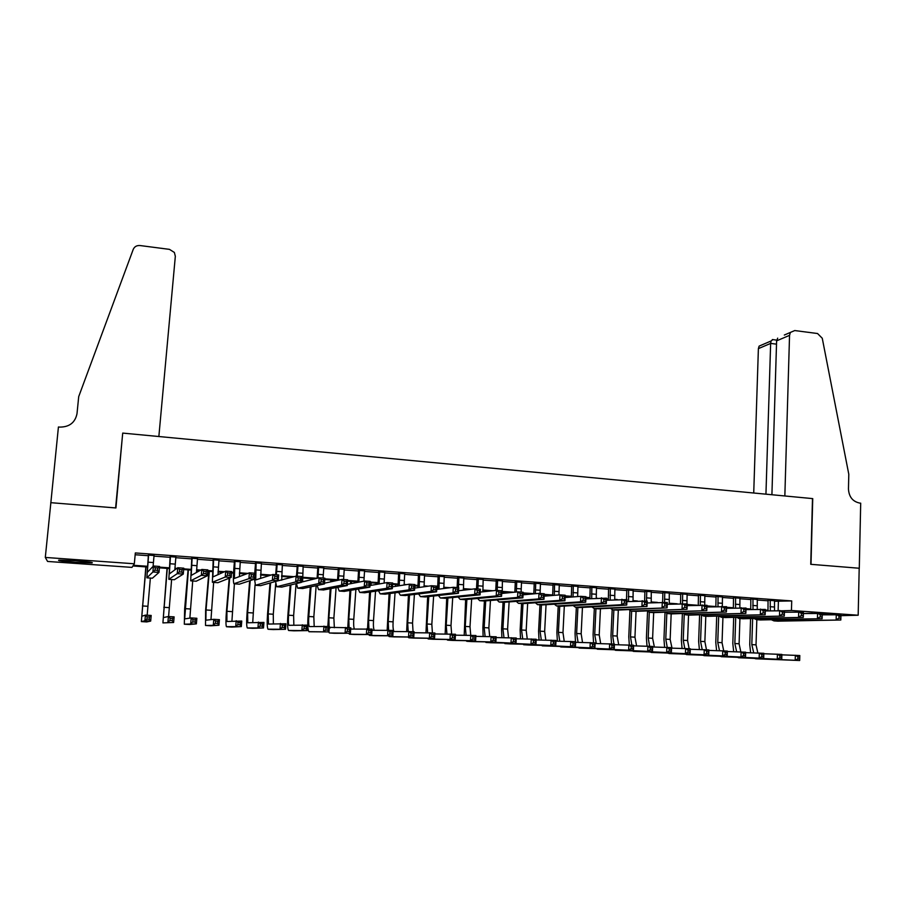 <?xml version="1.0" encoding="UTF-8"?>
<svg xmlns="http://www.w3.org/2000/svg" width="906" height="906" viewBox="0 0 906 906"><rect width="100%" height="100%" fill="white"/><g stroke="black" fill="none" stroke-linecap="round" stroke-linejoin="round"><path stroke-width="1.36" d="M75.323 560.723C88.505 561.754 94.031 562.501 91.88 562.954L75.628 562.354C62.457 561.335 56.908 560.587 58.969 560.112L75.323 560.723M822.252 613.702L832.614 614.551M147.316 566.986L132.91 565.967L131.982 567.394L47.576 561.448L45.3 557.439L134.326 563.77L133.352 565.287L147.372 566.273M154.043 555.491L148.38 555.084M175.855 557.088L170.158 556.669M197.497 558.662L191.755 558.243M218.958 560.225L213.193 559.806M240.249 561.777L234.45 561.358M261.381 563.317L255.549 562.898M282.332 564.846L276.477 564.415M303.125 566.363L297.236 565.933M323.759 567.869L317.836 567.439M344.223 569.353L338.278 568.923M364.529 570.837L358.55 570.406M384.688 572.309L378.674 571.867M404.676 573.758L398.651 573.328M424.529 575.208L418.459 574.766M444.212 576.646L438.13 576.205M463.759 578.073L457.643 577.62M483.147 579.489L477.009 579.036M502.388 580.882L496.228 580.44M521.494 582.275L515.31 581.833M540.44 583.657L534.234 583.204M559.262 585.027L553.034 584.574M577.926 586.397L571.675 585.933M596.465 587.745L590.191 587.292M614.857 589.081L608.572 588.628M633.124 590.418L626.805 589.953M651.255 591.731L644.913 591.278M669.24 593.045L662.886 592.581M687.11 594.347L680.734 593.883M704.845 595.638L698.447 595.174M722.444 596.929L716.034 596.454M739.919 598.198L733.498 597.733M757.28 599.466L750.825 598.991M774.483 601.278L791.719 600.927L135.334 552.943L134.326 563.77M135.164 554.744L148.324 555.706M153.986 556.114L170.101 557.292M175.798 557.7L191.71 558.866M197.44 559.274L213.137 560.418M218.912 560.837L234.405 561.969M240.203 562.388L255.492 563.498M261.324 563.928L276.421 565.027M282.287 565.457L297.191 566.533M303.08 566.963L317.791 568.039M323.714 568.47L338.232 569.523M344.178 569.953L358.516 570.995M364.495 571.437L378.64 572.467M384.642 572.898L398.606 573.917M404.642 574.359L418.425 575.355M424.484 575.797L438.096 576.794M444.178 577.235L457.609 578.209M463.713 578.662L476.975 579.625M483.113 580.067L496.194 581.018M502.354 581.471L515.276 582.411M521.46 582.864L534.212 583.792M540.418 584.234L553 585.151M559.229 585.604L571.652 586.51M577.903 586.963L590.168 587.858M596.442 588.311L608.538 589.194M614.834 589.659L626.782 590.519M633.101 590.984L644.891 591.845M651.221 592.309L662.864 593.147M669.217 593.611L680.712 594.449M687.088 594.914L698.424 595.74M704.823 596.205L716.012 597.02M722.422 597.484L733.475 598.288M739.908 598.753L750.814 599.546M757.257 600.021L768.028 600.803M774.505 600.723L768.039 600.248M45.3 557.439L50.861 502.683L115.934 507.96L122.287 437.587M123.057 433.125L812.489 498.594L810.745 564.313L859.194 568.243L858.175 615.231L840.927 615.661M791.719 600.927L791.448 610.485L858.175 615.231M804.392 613.509L812.376 613.283M783.917 610.746L791.448 610.485M159.479 567.133L169.184 567.824M174.915 568.221L176.919 568.368M183.737 568.855L190.826 569.353M196.591 569.761L200.792 570.055M207.78 570.554L212.287 570.871M218.097 571.278L224.45 571.731M231.608 572.241L233.578 572.377M239.433 572.796L247.904 573.396M260.588 574.291L271.154 575.038M281.585 575.774L294.201 576.669M302.411 577.258L317.043 578.288M324.835 578.843L337.564 579.738M347.632 580.452L357.87 581.176M370.237 582.06L378.029 582.603M392.638 583.645L398.028 584.03M404.144 584.461L406.477 584.619M414.857 585.219L417.87 585.435M424.019 585.865L428.368 586.171M436.885 586.771L437.564 586.828M443.736 587.258L450.067 587.711M463.317 588.651L471.584 589.228M482.739 590.021L492.921 590.746M502.015 591.392L514.076 592.241M523.124 592.886L533.815 593.645M544.234 594.381L552.626 594.97M565.174 595.865L571.301 596.295M585.933 597.326L589.84 597.609M596.239 598.062L596.975 598.119M606.522 598.787L608.243 598.911M614.664 599.364L617.28 599.546M632.954 600.655L637.416 600.972M651.108 601.946L657.394 602.388M669.138 603.226L677.201 603.792M687.201 604.506L696.85 605.185M706.963 605.899L715.853 606.533M726.567 607.292L733.339 607.767M746.012 608.662L750.7 609.002M765.298 610.032L767.926 610.214M767.892 610.848L765.276 610.667M749.002 609.512L745.989 609.296M729.964 608.164L726.544 607.926M710.768 606.816L706.94 606.544M691.425 605.446L687.178 605.14M671.924 604.064L669.228 603.872M652.275 602.671L651.199 602.603M608.277 599.568L606.488 599.444M589.874 598.266L585.899 597.983M571.335 596.952L565.14 596.522M551.584 595.559L544.2 595.038M530.95 594.098L523.09 593.543M510.146 592.626L502.06 592.06M489.161 591.142L482.785 590.701M468.006 589.647L463.351 589.319M446.681 588.141L443.77 587.937M437.564 587.496L436.839 587.45M425.174 586.624L424.042 586.544M417.87 586.114L414.812 585.888M398.017 584.71L392.592 584.325M378.017 583.294L370.192 582.739M357.859 581.867L347.587 581.142M337.292 580.418L324.778 579.534M314.846 578.832L302.411 577.949M292.219 577.224L281.573 576.476M269.388 575.616L260.566 574.993M246.353 573.985L239.399 573.498M233.544 573.079L231.551 572.943M223.125 572.343L218.063 571.992M212.242 571.573L207.723 571.256M199.694 570.689L196.557 570.463M190.77 570.055L183.669 569.557M176.047 569.013L174.869 568.934M169.128 568.526L159.411 567.847M778.39 601.561L778.129 610.497M770.213 600.146L770.315 610.769M774.505 600.452L774.539 610.621M767.994 610.848L768.05 599.987M822.229 614.834L840.949 614.789L840.825 620.01L777.767 621.154M840.836 618.322L840.893 616.227L839.024 616.091L838.967 618.186L840.836 618.322L840.825 620.01L773.973 620.893L771.402 619.772M838.967 618.186L836.159 619.693L836.283 614.461L839.024 616.091M840.893 616.227L840.949 614.789M750.644 652.784L749.738 644.562L750.576 618.628M756.827 619.715L756.023 644.868L757.846 652.988M752.637 618.583L751.81 644.596L753.724 652.864M781.889 654.845L799.805 655.525L799.67 660.508L754.245 658.424M799.613 658.979L799.658 656.975L797.869 656.873L797.824 658.866L799.613 658.979L799.67 660.508L755.536 658.775M797.824 658.866L795.208 660.236L795.343 655.253L797.869 656.873M799.658 656.975L799.805 655.525M784.313 335.039L794.743 330.554L817.54 333.521L822.263 338.255L848.797 474.28L848.458 489.036C848.979 496.952 852.761 501.63 859.794 503.09L860.7 503.17L859.284 568.243L810.995 564.336L812.739 498.617L784.845 495.967L789.545 335.345L776.612 340.86L771.912 494.744M765.944 494.178L770.644 343.408L758.39 348.629L759.126 346.115L771.051 340.996L770.644 343.408L776.521 344.155M753.724 493.011L758.39 348.629M790.292 332.717L789.545 335.345M772.852 339.614L771.051 340.996M777.699 338.142L776.612 340.86M50.747 502.671L115.606 507.926L122.718 433.091L158.856 436.522L175.334 256.296L174.371 252.457L169.467 249.365L140 245.537C136.749 245.322 134.484 246.602 133.227 249.388L78.709 396.613L77.01 413.646C75.164 422.615 69.388 427.1 59.671 427.1L58.426 426.986L50.827 502.966M752.954 598.877L752.999 609.364M757.28 599.194L757.257 609.206M750.734 609.444L750.836 598.73M803.395 613.543L822.263 613.464L822.127 618.707L760.417 619.964M822.104 617.009L822.161 614.902L820.281 614.766L820.224 616.873L822.104 617.009L822.127 618.707L756.589 619.693L754.03 618.549M820.224 616.873L817.438 618.379L817.563 613.135L820.281 614.766M822.161 614.902L822.263 613.464M735.57 597.609L735.559 607.937M739.93 597.937L739.851 607.767M733.362 608.028L733.509 597.462M784.403 612.241L803.429 612.128L803.294 617.394L742.943 618.764M803.226 615.684L803.282 613.566L801.391 613.43L801.334 615.548L803.226 615.684L803.294 617.394L739.07 618.492L736.544 617.303M801.334 615.548L798.56 617.065L798.696 611.788L801.391 613.43M803.282 613.566L803.429 612.128M718.062 596.341L717.994 606.499M722.456 596.658L722.331 606.374M715.865 606.59L716.046 596.193M765.264 610.938L784.449 610.78L784.302 616.069L725.344 617.552M784.2 614.347L784.256 612.23L782.354 612.094L782.286 614.211L784.2 614.347L784.302 616.069L721.425 617.28L718.922 616.057M782.286 614.211L779.522 615.729L779.681 610.44L782.354 612.094M784.256 612.23L784.449 610.78M700.429 595.049L700.304 605.015M704.845 595.378L704.709 605.129M698.243 605.117L698.458 594.902M745.978 609.625L765.321 609.421L765.151 614.732L707.609 616.329M765.015 613L765.083 610.87L763.158 610.735L763.09 612.864L765.015 613L765.151 614.732L703.645 616.057L701.165 614.789M763.09 612.864L760.338 614.393L760.508 609.081L763.158 610.735M765.083 610.87L765.321 609.421M733.679 651.697L732.818 643.487L733.701 617.382M739.93 618.549L739.092 643.792L740.825 651.89M735.729 617.326L734.845 643.52L736.669 651.776M763.837 653.747L781.901 654.415L781.753 659.421L737.178 657.371M781.652 657.881L781.719 655.876L779.919 655.763L779.851 657.767L781.652 657.881L781.753 659.421L738.458 657.745M779.851 657.767L777.257 659.149L777.405 654.143L779.919 655.763M781.719 655.876L781.901 654.415M716.589 650.61L715.785 642.411L716.714 616.125M722.931 617.382L722.048 642.705L723.713 650.825M718.696 616.069L717.756 642.433L719.5 650.678M745.661 652.637L763.86 653.305L763.701 658.322L719.987 656.329M763.565 656.782L763.633 654.766L761.821 654.653L761.753 656.669L763.565 656.782L763.701 658.322L721.255 656.703M761.753 656.669L759.171 658.05L759.319 653.022L761.821 654.653M763.633 654.766L763.86 653.305M699.387 649.5L698.628 641.323L699.613 614.846M705.797 616.205L704.868 641.618L706.476 649.761M701.527 615.163L700.553 641.346L702.207 649.568M727.348 651.527L745.672 652.184L745.513 657.224L702.671 655.265M745.344 655.661L745.412 653.645L743.588 653.532L743.52 655.548L745.344 655.661L745.513 657.224L703.939 655.65M743.52 655.548L740.938 656.941L741.108 651.901L743.588 653.532M745.412 653.645L745.672 652.184M682.059 648.39L681.346 640.225L682.388 613.555M688.549 615.027L687.575 640.519L689.115 648.685M684.234 614.381L683.237 640.248L684.777 648.458M708.888 650.406L727.359 651.052L727.19 656.114L685.23 654.2M726.986 654.54L727.054 652.513L725.208 652.399L725.14 654.426L726.986 654.54L727.19 656.114L686.488 654.596M725.14 654.426L722.58 655.831L722.762 650.768L725.208 652.399M727.054 652.513L727.359 651.052M682.66 593.758L682.49 603.555M687.122 594.076L686.952 603.86M680.485 603.623L680.746 593.611M726.533 608.311L746.034 608.062L745.853 613.385L689.749 615.106M745.683 611.641L745.751 609.5L743.803 609.364L743.735 611.505L745.683 611.641L745.853 613.385L685.74 614.834L683.294 613.521M743.735 611.505L741.006 613.045L741.187 607.711L743.803 609.364M745.751 609.5L746.034 608.062M664.608 647.258L663.951 639.126L665.038 612.241M671.176 613.838L670.157 639.421L672.014 648.141M666.816 613.453L665.785 639.138L667.246 647.337M690.281 649.274L708.9 649.908L708.718 654.993L667.677 653.124M708.481 653.419L708.56 651.38L706.691 651.267L706.623 653.305L708.481 653.419L708.718 654.993L668.911 653.532M706.623 653.305L704.075 654.71L704.268 649.625L706.691 651.267M708.56 651.38L708.9 649.908M664.766 592.445L664.574 602.275M669.251 592.773L669.285 604.2M662.614 602.139L662.898 592.309M706.929 606.975L726.589 606.68L726.397 612.026L671.754 613.872M726.182 610.27L726.261 608.13L724.302 607.994L724.222 610.134L726.182 610.27L726.397 612.026L667.699 613.588L665.287 612.23M724.222 610.134L721.516 611.686L721.697 606.329L724.302 607.994M726.261 608.13L726.589 606.68M647.02 646.125L646.42 638.017L647.552 611.414M653.679 612.626L652.614 638.3L654.37 647.031M649.285 612.343L648.209 638.028L649.613 646.25M671.539 648.13L690.304 648.764L690.112 653.86L649.987 652.037M689.84 652.275L689.919 650.236L688.039 650.123L687.96 652.161L689.84 652.275L690.112 653.86L651.21 652.456M687.96 652.161L685.434 653.577L685.627 648.47L688.039 650.123M689.919 650.236L690.304 648.764M646.748 591.131L646.522 600.995M651.267 591.459L651.221 602.739M644.619 600.859L644.925 591.006M687.156 605.65L706.986 605.287L706.793 610.655L653.634 612.626M706.533 608.889L706.612 606.737L704.642 606.601L704.562 608.753L706.533 608.889L706.793 610.655L649.523 612.343L647.144 610.927M704.562 608.753L701.867 610.316L702.059 604.936L704.642 606.601M706.612 606.737L706.986 605.287M629.319 644.993L628.775 636.895L629.919 610.701M636.057 611.391L634.947 637.178L636.601 645.899M631.641 611.12L630.508 636.907L631.844 645.151M652.648 646.986L671.561 647.609L671.357 652.716L632.173 650.95M671.052 651.131L671.131 649.081L669.24 648.956L669.16 651.018L671.052 651.131L671.357 652.716L633.385 651.38M669.16 651.018L666.646 652.433L666.85 647.314L669.24 648.956M671.131 649.081L671.561 647.609M628.583 589.806L628.56 601.516M633.135 590.146L633.034 601.244M626.488 599.579L626.827 589.681M667.235 604.313L687.224 603.883L687.02 609.274L635.366 611.369M686.725 607.507L686.805 605.344L684.811 605.197L684.732 607.36L686.725 607.507L687.02 609.274L631.222 611.086L628.866 609.613M684.732 607.36L682.048 608.923L682.263 603.532L684.811 605.197M686.805 605.344L687.224 603.883M611.505 643.894L610.995 635.763L612.184 609.749M618.322 610.1L617.145 636.057L618.707 644.766M613.86 609.897L612.671 635.774L613.951 644.041M633.622 645.842L652.671 646.442L652.456 651.573L614.223 649.84M652.116 649.976L652.195 647.915L650.293 647.801L650.214 649.851L652.116 649.976L652.456 651.573L615.423 650.293M650.214 649.851L647.711 651.278L647.926 646.148L650.293 647.801M652.195 647.915L652.671 646.442M610.293 588.47L610.191 600.01M614.88 588.809L614.71 599.715M608.322 600.134L608.583 588.356M647.133 602.966L667.303 602.467L667.088 607.881L616.975 610.112M666.748 606.103L666.839 603.928L664.823 603.792L664.744 605.955L666.748 606.103L667.088 607.881L612.773 609.817L610.451 608.288M664.744 605.955L662.082 607.53L662.297 602.116L664.823 603.792M666.839 603.928L667.303 602.467M593.555 642.784L593.09 634.63L594.325 608.549M600.44 608.787L599.217 634.913L600.678 643.611M595.944 608.662L594.721 634.63L596.295 643.532M614.438 644.676L633.645 645.265L633.419 650.417L596.148 648.73M633.034 648.809L633.124 646.737L631.21 646.624L631.12 648.685L633.034 648.809L633.419 650.417L597.326 649.194M631.12 648.685L628.639 650.123L628.866 644.97L631.21 646.624M633.124 646.737L633.645 645.265M591.856 587.133L591.697 598.492M596.476 587.473L596.25 598.164M589.897 598.617L590.202 587.009M626.884 601.618L647.224 601.052L646.986 606.476L598.436 608.832M646.612 604.687L646.703 602.513L644.676 602.365L644.585 604.54L646.612 604.687L646.986 606.476L594.189 608.549L591.912 606.941M644.585 604.54L641.935 606.125L642.173 600.689L644.676 602.365M646.703 602.513L647.224 601.052M575.469 641.663L575.05 633.487L576.341 607.314M582.445 607.462L581.165 633.77L582.513 642.456M577.903 607.428L576.624 633.487L578.096 642.377M595.106 643.509L614.461 644.075L614.223 649.251L577.937 647.609M613.804 647.631L613.894 645.559L611.969 645.446L611.867 647.518L613.804 647.631L614.223 649.251L579.104 648.096M611.867 647.518L609.41 648.956L609.647 643.781L611.969 645.446M613.894 645.559L614.461 644.075M573.294 585.774L573.068 596.929M577.949 586.114L577.666 596.578M571.335 597.065L571.697 585.661M606.454 600.259L626.975 599.613L626.726 605.061L579.761 607.552M626.306 603.26L626.397 601.074L624.359 600.927L624.257 603.113L626.306 603.26L626.726 605.061L621.641 604.71L575.457 607.258L573.226 605.582M624.257 603.113L621.641 604.71L621.878 599.251L624.359 600.927M626.397 601.074L626.975 599.613M557.371 641.176L556.884 632.331L558.221 606.08M564.313 606.114L562.977 632.615L564.223 641.278M559.738 606.182L558.402 632.331L559.772 641.21M575.616 642.331L595.129 642.886L594.891 648.073L559.602 646.476M594.415 646.454L594.517 644.37L592.569 644.245L592.479 646.329L594.415 646.454L594.891 648.073L560.746 646.986M592.479 646.329L590.021 647.779L590.27 642.581L592.569 644.245M594.517 644.37L595.129 642.886M554.585 584.415L554.302 595.333M559.274 584.755L558.934 594.948M552.649 595.468L553.045 584.302M585.854 598.9L606.556 598.164L606.295 603.634L560.939 606.261M605.831 601.822L605.933 599.625L603.872 599.489L603.77 601.675L605.831 601.822L606.295 603.634L601.165 603.283L556.601 605.967L554.404 604.211M603.77 601.675L601.165 603.283L601.425 597.801L603.872 599.489M605.933 599.625L606.556 598.164M539.013 639.998L538.583 631.176L539.965 604.823M546.545 595.208L546.499 595.978M546.046 604.744L544.653 631.459L545.797 640.089M541.437 604.925L540.055 631.165L541.301 640.032M555.978 641.154L575.65 641.675L575.389 646.895L541.12 645.332M574.891 645.253L574.993 643.169L573.022 643.045L572.92 645.14L574.891 645.253L575.389 646.895L542.252 645.865M572.92 645.14L570.497 646.59L570.757 641.38L573.022 643.045M574.993 643.169L575.65 641.675M535.729 583.034L535.389 593.702M540.463 583.385L540.089 593.453M533.815 593.838L534.257 582.932M565.095 597.541L580.791 596.329L585.967 596.703L585.695 602.196L541.981 604.959M585.185 600.372L585.287 598.175L583.215 598.028L583.113 600.225L585.185 600.372L585.695 602.196L580.52 601.833L537.586 604.653L535.435 602.818M583.113 600.225L580.52 601.833L580.791 596.329L583.215 598.028M585.287 598.175L585.967 596.703M520.52 638.821L520.146 630.01L521.584 603.555M527.654 603.362L526.193 630.282L527.235 638.889M523.543 593.577L523.475 594.778M522.989 603.656L521.562 629.987L522.705 638.843M536.182 639.964L556.012 640.463L555.74 645.695L528.198 645.015M555.197 644.053L555.31 641.958L553.328 641.833L553.226 643.94L555.197 644.053L555.74 645.695L522.513 644.189M553.226 643.94L550.814 645.4L551.086 640.157L553.328 641.833M555.31 641.958L556.012 640.463M516.737 581.652L516.352 592.014M521.505 582.003L521.109 592.105M514.846 592.162L515.321 581.55M544.144 596.182L559.987 594.857L565.208 595.231L564.925 600.746L522.887 603.645M564.37 598.911L564.483 596.703L562.388 596.556L562.275 598.764L564.37 598.911L564.925 600.746L559.704 600.384L518.436 603.339L516.329 601.403M562.275 598.764L559.704 600.384L559.987 594.857L562.388 596.556M564.483 596.703L565.208 595.231M501.89 637.62L501.573 628.832L503.068 602.286M503.577 593.283L503.645 592.173M509.115 601.958L507.598 629.104L508.538 637.677M504.993 592.264L504.936 593.147M504.427 602.32L502.932 628.809L503.974 637.643M516.227 638.775L536.227 639.24L535.944 644.494L509.466 643.883M535.355 642.841L535.469 640.735L533.475 640.621L533.362 642.728L535.355 642.841L535.944 644.494L503.759 643.022M533.362 642.728L530.973 644.189L531.256 638.934L533.475 640.621M535.469 640.735L536.227 639.24M497.609 580.259L497.179 590.406M502.4 580.61L502.218 593.407M495.752 590.44L496.25 580.157M523.022 594.823L539.013 593.373L544.268 593.747L543.985 599.285L503.634 602.331M543.374 597.439L543.487 595.219L541.38 595.072L541.267 597.292L543.374 597.439L543.985 599.285L538.719 598.923L499.138 602.014L497.077 599.965M541.267 597.292L538.719 598.923L539.013 593.373L541.38 595.072M543.487 595.219L544.268 593.747M483.125 636.408L482.864 627.643L484.416 601.006M484.959 591.595L485.004 590.859M490.452 600.519L488.866 627.915L489.704 636.454M485.718 600.916L484.166 627.62L485.095 636.42M496.126 637.575L516.273 638.017L515.99 643.283L490.599 642.739M515.355 641.618L515.469 639.511L513.464 639.387L513.351 641.505L515.355 641.618L515.99 643.283L484.869 641.844M513.351 641.505L510.973 642.977L511.267 637.699L513.464 639.387M515.469 639.511L516.273 638.017M478.323 578.843L477.87 589.036M483.158 579.206L482.898 591.822M476.499 588.934L477.032 578.753M501.72 593.464L517.858 591.867L523.17 592.252L522.864 597.813L484.234 600.995M522.207 595.955L522.332 593.724L520.203 593.577L520.078 595.808L522.207 595.955L522.864 597.813L517.553 597.439L479.682 600.678L477.689 598.515M520.078 595.808L517.553 597.439L517.858 591.867L520.203 593.577M522.332 593.724L523.17 592.252M464.212 635.185L465.627 599.613M471.652 599.07L469.999 626.726L470.735 635.197M466.873 599.5L465.265 626.42L466.08 635.185M475.854 636.374L496.171 636.771L495.865 642.06L471.584 641.584M495.197 640.395L495.31 638.266L493.294 638.141L493.17 640.27L495.197 640.395L495.865 642.06L466.884 641.301L465.843 640.667M493.17 640.27L490.814 641.754L491.12 636.454L493.294 638.141M495.31 638.266L496.171 636.771M458.9 577.428L458.413 587.654M463.77 577.79L463.43 590.191M457.111 587.564L457.655 577.337M480.237 592.105L496.522 590.361L501.879 590.735L501.562 596.318L464.687 599.647M500.859 594.461L500.984 592.218L498.844 592.06L498.719 594.302L500.859 594.461L501.562 596.318L496.205 595.944L460.089 599.33L458.142 597.031M498.719 594.302L496.205 595.944L496.522 590.361L498.844 592.06M500.984 592.218L501.879 590.735M445.163 633.94L446.703 598.175M452.706 597.575L450.995 625.514L451.641 634.019M447.892 598.062L446.216 625.208L446.93 633.94M455.412 635.163L475.899 635.514L475.582 640.825L452.422 640.429M474.869 639.149L474.993 637.02L472.955 636.895L472.83 639.024L474.869 639.149L475.582 640.825L447.689 640.134L446.669 639.466M472.83 639.024L470.497 640.519L470.803 635.197L472.955 636.895M474.993 637.02L475.899 635.514M439.319 576.001L438.991 589.138M444.234 576.363L443.815 588.515M437.609 589.308L438.142 575.922M458.572 590.757L475.016 588.832L480.406 589.217L480.078 594.823L444.993 598.3M479.331 592.943L479.467 590.701L477.303 590.542L477.168 592.796L479.331 592.943L480.078 594.823L474.676 594.449L440.339 597.983L438.459 595.514M477.168 592.796L474.676 594.449L475.016 588.832L477.303 590.542M479.467 590.701L480.406 589.217M425.979 632.682L427.643 596.714M433.623 596.046L431.834 624.302L432.411 632.83M428.776 596.59L427.032 623.996L427.632 632.671M434.812 633.951L455.469 634.257L455.14 639.591L433.125 639.262M454.382 637.903L454.518 635.763L452.456 635.638L452.332 637.779L454.382 637.903L455.14 639.591L428.345 638.968L427.36 638.254M452.332 637.779L450.01 639.274L450.339 633.94L452.456 635.638M454.518 635.763L455.469 634.257M419.591 574.563L419.184 587.473M424.54 574.925L424.065 586.782M417.893 587.654L418.481 574.483M436.715 589.421L453.317 587.292L458.764 587.677L458.413 593.305L425.14 596.941M457.621 591.425L457.757 589.16L455.571 589.013L455.435 591.267L457.621 591.425L458.413 593.305L452.977 592.932L420.429 596.612L418.629 593.974M455.435 591.267L452.977 592.932L453.317 587.292L455.571 589.013M457.757 589.16L458.764 587.677M406.647 631.391L408.436 595.208M414.959 585.899L414.823 588.085M414.404 594.483L412.536 623.079L413.045 631.629M409.512 595.083L407.689 622.773L408.187 631.38M414.042 632.728L434.88 632.977L434.54 638.334L413.68 638.084M433.736 636.635L433.872 634.494L431.8 634.37L431.664 636.51L433.736 636.635L434.54 638.334L408.866 637.79L407.893 637.02M431.664 636.51L429.365 638.028L429.704 632.66L431.8 634.37M433.872 634.494L434.88 632.977M399.716 573.113L399.229 585.752M404.699 573.475L404.155 584.982M398.028 585.944L398.663 573.034M414.665 588.107L431.437 585.74L436.919 586.125L436.567 591.788L405.141 595.559M435.718 589.885L435.865 587.62L433.657 587.462L433.521 589.727L435.718 589.885L436.567 591.788L431.075 591.403L400.373 595.231L398.64 592.388M433.521 589.727L431.075 591.403L431.437 585.74L433.657 587.462M435.865 587.62L436.919 586.125M387.168 630.089L389.093 593.679M395.594 584.54L395.48 586.341M395.039 592.875L393.102 621.844C392.83 626.726 393.125 629.942 393.974 631.505M390.101 593.543L388.21 621.527L388.617 630.123M393.113 631.516L414.11 631.697L413.759 637.077L394.144 636.895L389.229 636.601L388.289 635.774M412.91 635.366L413.057 633.215L410.962 633.09L410.826 635.242L412.91 635.366L413.759 637.077L389.229 636.601M410.826 635.242L408.549 636.759L408.9 631.38L410.962 633.09M413.057 633.215L414.11 631.697M379.682 571.652L379.127 583.974M384.71 572.014L384.11 583.113M378.017 584.166L378.697 571.584M392.434 586.816L409.365 584.177L414.903 584.563L414.529 590.248L384.982 594.177M413.634 588.334L413.782 586.057L411.562 585.899L411.415 588.175L413.634 588.334L414.529 590.248L408.991 589.863L380.158 593.849L378.504 590.757M411.415 588.175L408.991 589.863L409.365 584.177L411.562 585.899M413.782 586.057L414.903 584.563M367.542 628.821L369.603 592.094M370.056 585.536L370.26 582.739M376.092 583.158L375.99 584.517M375.537 591.21L373.51 620.599C373.227 625.457 373.476 628.673 374.246 630.27M371.188 582.807L371.007 585.378M370.554 591.946L368.583 620.293L368.912 628.911M372.004 630.293L393.181 630.406L392.819 635.808L374.405 635.706L369.444 635.4L368.538 634.517M391.924 634.087L392.072 631.924L389.965 631.799L389.818 633.962L391.924 634.087L392.819 635.808L369.444 635.4M389.818 633.962L387.564 635.48L387.927 630.078L389.965 631.799M392.072 631.924L393.181 630.406M359.489 570.18L358.867 582.116M364.552 570.554L363.929 581.142M357.859 582.309L358.572 570.112M369.988 585.548L387.1 582.592L392.683 582.988L392.298 588.696L364.665 592.784M391.347 586.771L391.505 584.483L389.263 584.325L389.116 586.612L391.347 586.771L392.298 588.696L386.715 588.3L359.784 592.445L358.221 589.081M389.116 586.612L386.715 588.3L387.1 582.592L389.263 584.325M391.505 584.483L392.683 582.988M347.779 627.598L349.976 590.463M350.452 583.736L350.622 581.358M356.432 581.765L356.375 582.592M355.888 589.466L353.77 619.353C353.476 624.166 353.68 627.394 354.382 629.013M351.494 581.414L351.335 583.566M350.86 590.316L348.81 619.036L349.048 627.677M350.713 629.081L372.083 629.104L371.709 634.517L354.495 634.494L349.501 634.2L348.64 633.237M370.769 632.796L370.916 630.621L368.787 630.497L368.64 632.671L370.769 632.796L371.709 634.517L349.501 634.2M368.64 632.671L366.398 634.2L366.783 628.775L368.787 630.497M370.916 630.621L372.083 629.104M339.15 568.696L338.47 580.157M344.246 569.07L343.589 579.512M337.542 580.361L338.3 568.64M347.36 584.336L364.654 581.006L370.282 581.403L369.886 587.133L344.189 591.38M368.878 585.197L369.036 582.898L366.783 582.739L366.624 585.038L368.878 585.197L369.886 587.133L364.246 586.737L339.252 591.04L337.779 587.337M366.624 585.038L364.246 586.737L364.654 581.006L366.783 582.739M369.036 582.898L370.282 581.403M327.859 626.374L330.203 588.753M330.701 581.833L330.849 579.953M336.092 587.654L333.872 618.085L334.359 627.745M331.653 580.01L331.528 581.663M331.018 588.606L328.878 617.767L329.037 626.442M329.297 627.348L350.803 627.79L350.418 633.226L334.393 633.283M349.433 631.493L349.58 629.308L347.44 629.183L347.281 631.357L349.433 631.493L350.418 633.226L329.41 632.977L328.584 631.924M347.281 631.357L345.073 632.909L345.458 627.462L347.44 629.183M349.58 629.308L350.803 627.79M318.64 567.201L317.927 578.073M323.782 567.575L323.091 578.051M317.089 578.277L317.859 567.145M324.518 583.181L342.004 579.398L347.678 579.795L347.27 585.548L323.544 589.953M346.205 583.6L346.375 581.301L344.099 581.131L343.929 583.441L346.205 583.6L347.27 585.548L341.585 585.151L318.55 589.613L317.191 585.503M343.929 583.441L341.585 585.151L342.004 579.398L344.099 581.131M346.375 581.301L347.678 579.795M311.03 586.816L308.799 616.499C308.448 622.139 308.64 625.491 309.388 626.567L329.354 626.465L328.957 631.924L308.923 631.675C307.802 630.055 307.508 625.015 308.051 616.556L310.282 586.975M310.815 579.817L310.917 578.549M316.16 585.718L313.838 616.816L314.189 626.465M311.653 578.606L311.573 579.625M327.915 630.18L328.074 627.994L325.922 627.858L325.752 630.044L327.915 630.18L328.957 631.924L309.161 631.754M325.752 630.044L323.567 631.595L323.963 626.137L325.922 627.858M328.074 627.994L329.354 626.465M297.972 565.695L297.236 576.216M303.148 566.069L302.627 581.822M296.489 576.171L297.259 565.638M301.46 582.105L319.15 577.779L324.88 578.175L324.45 583.951L302.74 588.526M323.34 581.992L323.51 579.681L321.211 579.523L321.041 581.833L323.34 581.992L324.45 583.951L318.719 583.555L297.689 588.187L296.455 583.566M321.041 581.833L318.719 583.555L319.15 577.779L321.211 579.523M323.51 579.681L324.88 578.175M277.134 564.178L276.375 574.744M282.355 564.551L281.709 580.168M275.696 574.687L276.5 564.121M276.738 581.154L296.103 576.137L301.879 576.544L301.438 582.354L281.766 587.088M300.271 580.372L300.452 578.051L298.131 577.892L297.949 580.214L300.271 580.372L301.438 582.354L295.662 581.946L276.658 586.737L275.571 581.471M297.949 580.214L295.662 581.946L296.103 576.137L298.131 577.892M300.452 578.051L301.879 576.544M256.138 562.637L255.73 579.931L272.853 574.495L278.686 574.902L278.221 580.723L260.634 585.638M261.404 563.022L260.634 578.447M254.745 573.204L255.571 562.603M276.998 578.741L277.179 576.409L274.846 576.239L274.665 578.583L276.998 578.741L278.221 580.723L272.389 580.316L255.458 585.287L254.552 579.172M274.665 578.583L272.389 580.316L272.853 574.495L274.846 576.239M277.179 576.409L278.686 574.902M290.905 584.914L288.561 615.208C288.187 620.87 288.334 624.234 289.003 625.31L307.734 625.129L307.315 630.61L288.538 630.44C287.53 628.821 287.315 623.77 287.882 615.276L290.214 585.083M296.081 583.657L293.635 615.536L293.85 625.163M306.228 628.855L306.398 626.658L304.212 626.522L304.054 628.719L306.228 628.855L307.315 630.61L293.827 630.825M304.054 628.719L301.879 630.282L302.298 624.789L304.212 626.522M306.398 626.658L307.734 625.129M270.634 582.864L268.176 613.917L268.47 624.053L285.922 623.781L285.503 629.285L267.995 629.194C267.111 627.575 266.964 622.513 267.553 613.985L270.011 583.045M275.696 583.691L273.284 614.245L273.374 623.838M284.359 627.518L284.529 625.31L282.332 625.174L282.162 627.382L284.359 627.518L285.503 629.285L273.306 629.579M282.162 627.382L280.011 628.957L280.441 623.441L282.332 625.174M284.529 625.31L285.922 623.781M250.226 580.61L247.621 612.615L247.768 622.773L263.94 622.422L263.499 627.949L247.293 627.937C246.523 626.318 246.455 621.244 247.078 612.694L249.671 580.791M255.039 584.88L252.729 622.49M262.31 626.171L262.48 623.962L260.271 623.826L260.09 626.035L262.31 626.171L263.499 627.949L252.627 628.334M260.09 626.035L257.972 627.62L258.414 622.082L260.271 623.826M262.48 623.962L263.94 622.422M234.971 561.097L234.394 578.447L249.388 572.83L255.277 573.238L254.801 579.093L239.32 584.177M240.283 561.482L239.399 576.646M253.521 577.099L253.714 574.755L251.347 574.585L251.155 576.929L253.521 577.099L254.801 579.093L248.912 578.685L233.884 583.736C233.216 582.128 233.204 577.077 233.85 568.594L234.473 561.063M251.155 576.929L248.912 578.685L249.388 572.83L251.347 574.585M253.714 574.755L255.277 573.238M229.682 578.039L226.908 611.301L226.908 621.493L241.766 621.052L241.313 626.601L226.432 626.669C225.787 625.061 225.787 619.964 226.432 611.38L229.195 578.232M234.405 583.838L231.925 621.097M240.067 624.823L240.249 622.592L238.018 622.456L237.836 624.676L240.067 624.823L241.313 626.601L231.789 627.065M237.836 624.676L235.741 626.261L236.194 620.712L238.018 622.456M240.249 622.592L241.766 621.052M213.635 559.546L212.887 576.952L225.73 571.142L231.664 571.573L231.177 577.439L217.848 582.705M218.98 559.931L218.006 574.698M229.83 575.435L230.022 573.079L227.644 572.909L227.451 575.265L229.83 575.435L231.177 577.439L225.232 577.031L212.378 582.252L213.216 559.512M227.451 575.265L225.232 577.031L225.73 571.142L227.644 572.909M230.022 573.079L231.664 571.573M209.331 571.369L206.036 609.976L205.889 620.202L213.793 619.319L219.411 619.67L218.946 625.242L205.526 625.48L205.628 610.066L208.935 571.346M213.646 582.411L210.973 619.659M217.644 623.453L217.836 621.21L215.583 621.074L215.39 623.305L217.644 623.453L218.946 625.242L210.781 625.797M215.39 623.305L213.318 624.902L213.793 619.319L215.583 621.074M217.836 621.21L219.411 619.67M192.129 557.971L191.2 575.435L201.845 569.455L207.836 569.874L207.327 575.774L196.194 581.21M197.519 558.368L196.477 572.524M205.934 573.758L206.126 571.392L203.725 571.222L203.533 573.589L205.934 573.758L207.327 575.774L201.336 575.355L190.69 580.769L191.789 557.949M203.533 573.589L201.336 575.355L201.845 569.455L203.725 571.222M206.126 571.392L207.836 569.874M188.391 569.885L184.699 618.889L191.2 617.926L196.862 618.277L196.376 623.872L184.314 624.2L184.665 608.73L188.063 569.863M192.718 580.973L189.864 618.141M195.028 622.071L195.232 619.829L192.955 619.681L192.763 621.924L195.028 622.071L196.376 623.872L189.603 624.517M192.763 621.924L190.713 623.532L191.2 617.926L192.955 619.681M195.232 619.829L196.862 618.277M170.453 556.386L169.343 573.917L177.757 567.745L183.793 568.175L183.272 574.098L174.36 579.715M175.889 556.782L174.813 569.942M181.812 572.06L182.027 569.681L179.603 569.512L179.388 571.89L181.812 572.06L183.272 574.098L177.225 573.679L168.833 579.262L170.181 556.375M179.388 571.89L177.225 573.679L177.757 567.745L179.603 569.512M182.027 569.681L183.793 568.175M167.282 568.402L163.34 617.575L168.414 616.522L174.122 616.873L173.624 622.49L162.921 622.898L167.032 568.379M171.619 579.523L168.595 616.533M172.231 620.678L172.423 618.424L170.135 618.277L169.932 620.531L172.231 620.678L173.624 622.49L162.921 622.898M169.932 620.531L167.904 622.15L168.414 616.522L170.135 618.277M172.423 618.424L174.122 616.873M148.595 554.8L147.316 572.377L153.442 566.024L159.535 566.454L159.003 572.399L152.401 578.209L146.874 577.824L148.403 554.778M154.077 555.197L153.08 566.397M157.474 570.35L157.689 567.971L155.254 567.79L155.028 570.18L157.474 570.35L159.003 572.399L152.899 571.98L146.874 577.824M155.028 570.18L152.899 571.98L153.442 566.024L155.254 567.79M157.689 567.971L159.535 566.454M146.013 566.896L141.812 616.261L145.436 615.106L151.189 615.457L150.679 621.097L144.915 620.746L141.359 621.595L145.832 566.884M150.362 578.062L147.168 615.208M149.23 619.274L149.433 617.009L147.123 616.873L146.919 619.126L149.23 619.274L150.679 621.097L146.772 621.924L141.359 621.595M146.919 619.126L144.915 620.746L145.436 615.106L147.123 616.873M149.433 617.009L151.189 615.457M774.313 607.009L770.021 606.692M778.299 621.188L773.973 620.893M756.023 644.868L751.81 644.596M757.076 605.774L752.75 605.457M760.949 619.998L756.589 619.693M739.715 604.529L735.355 604.211M743.452 618.798L739.07 618.492M722.218 603.271L717.835 602.966M725.842 617.586L721.425 617.28M704.608 602.014L700.179 601.697M708.096 616.363L703.645 616.057M739.092 643.792L734.845 643.52M722.048 642.705L717.756 642.433M704.868 641.618L700.553 641.346M687.575 640.519L683.237 640.248M686.861 600.746L682.399 600.429M690.225 615.14L685.74 614.834M670.157 639.421L665.785 639.138M668.99 599.466L664.494 599.149M672.218 613.906L667.699 613.588M652.614 638.3L648.209 638.028M650.984 598.175L646.454 597.858M654.075 612.66L649.523 612.343M634.947 637.178L630.508 636.907M632.841 596.873L628.288 596.556M635.808 611.403L631.222 611.086M617.145 636.057L612.671 635.774M614.562 595.57L609.976 595.242M617.394 610.134L612.773 609.817M599.217 634.913L594.721 634.63M596.159 594.257L591.527 593.917M598.843 608.866L594.189 608.549M581.165 633.77L576.624 633.487M577.609 592.92L572.954 592.592M580.157 607.586L575.457 607.258M562.977 632.615L558.402 632.331M558.923 591.584L554.234 591.256M561.324 606.284L556.601 605.967M544.653 631.459L540.055 631.165M540.101 590.236L535.367 589.897M542.354 604.982L537.586 604.653M526.193 630.282L521.562 629.987M528.289 645.015L523.623 644.732M521.131 588.877L516.363 588.538M523.238 603.668L518.436 603.339M507.598 629.104L502.932 628.809M509.557 643.883L504.846 643.6M502.015 587.518L497.213 587.167M503.974 602.354L499.138 602.014M488.866 627.915L484.166 627.62M490.678 642.739L485.933 642.456M482.751 586.137L477.915 585.786M484.563 601.018L479.682 600.678M469.999 626.726L465.265 626.42M471.664 641.595L466.884 641.301M463.351 584.744L458.481 584.393M465.005 599.67L460.089 599.33M450.995 625.514L446.216 625.208M452.502 640.429L447.689 640.134M443.793 583.351L438.889 583M445.288 598.322L440.339 597.983M431.834 624.302L427.032 623.996M433.193 639.262L428.345 638.968M424.087 581.935L419.138 581.584M425.424 596.952L420.429 596.612M412.536 623.079L407.689 622.773M413.748 638.084L408.866 637.79M404.235 580.52L399.252 580.157M405.401 595.582L400.373 595.231M393.102 621.844L388.21 621.527M384.223 579.081L379.195 578.719M385.231 594.2L380.158 593.849M373.51 620.599L368.583 620.293M364.053 577.643L358.991 577.281M364.892 592.796L359.784 592.445M353.77 619.353L348.81 619.036M343.736 576.182L338.629 575.82M344.405 591.392L339.252 591.04M333.872 618.085L328.878 617.767M334.45 633.283L329.41 632.977M323.249 574.721L318.108 574.347M323.736 589.976L318.55 589.613M313.838 616.816L308.799 616.499M302.604 573.238L297.417 572.875M302.921 588.538L297.689 588.187M281.8 571.754L276.568 571.38M281.936 587.099L276.658 586.737M260.826 570.248L255.549 569.874M260.781 585.65L255.458 585.287M293.635 615.536L288.561 615.208M293.872 630.825L288.754 630.519M273.284 614.245L268.176 613.917M273.352 629.591L268.187 629.274M252.774 612.943L247.621 612.615M252.661 628.334L247.474 628.017M239.682 568.741L234.371 568.356M239.456 584.189L234.088 583.815M232.106 611.629L226.908 611.301M231.823 627.077L226.579 626.759M218.369 567.213L213.012 566.828M217.95 582.705L212.548 582.332M211.279 610.304L206.036 609.976M210.804 625.797L205.526 625.48M196.885 565.672L191.494 565.287M196.285 581.222L190.838 580.848M190.283 608.979L185.005 608.639M189.626 624.517L184.314 624.2M175.232 564.121L169.796 563.736M174.428 579.715L168.946 579.342M169.116 607.632L163.805 607.303M153.408 562.558L147.916 562.173M147.791 606.284L142.435 605.944M776.714 340.112L772.354 339.557M330.316 627.858L329.603 627.813M310.045 626.601L309.388 626.567M289.603 625.344L289.003 625.31"/></g></svg>
